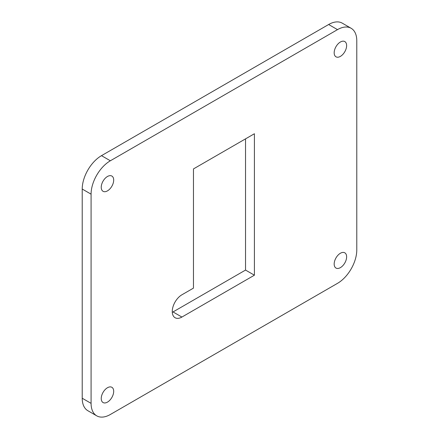 <?xml version="1.0" encoding="UTF-8"?>
<svg xmlns="http://www.w3.org/2000/svg" width="439" height="439" viewBox="0 0 439 439"><rect width="100%" height="100%" fill="white"/><g stroke="black" fill="none" stroke-linecap="round" stroke-linejoin="round"><path stroke-width="0.66" d="M107.467 190.866A8.802 5.081 120 0 0 113.218 183.112A8.802 5.081 120 0 0 111.868 176.055A8.802 5.081 120 0 0 107.467 176.489A8.802 5.081 120 0 0 101.711 184.248A8.802 5.081 120 0 0 103.061 191.305A8.802 5.081 120 0 0 107.467 190.866M340.401 56.384A8.802 5.081 120 0 0 346.151 48.625A8.802 5.081 120 0 0 344.802 41.568A8.802 5.081 120 0 0 340.401 42.007A8.802 5.081 120 0 0 334.65 49.766A8.802 5.081 120 0 0 336 56.818A8.802 5.081 120 0 0 340.401 56.384M340.401 267.625A8.802 5.081 120 0 0 346.151 259.872A8.802 5.081 120 0 0 344.802 252.815A8.802 5.081 120 0 0 340.401 253.248A8.802 5.081 120 0 0 334.65 261.007A8.802 5.081 120 0 0 336 268.064A8.802 5.081 120 0 0 340.401 267.625M107.467 402.113A8.802 5.081 120 0 0 113.218 394.354A8.802 5.081 120 0 0 111.868 387.297A8.802 5.081 120 0 0 107.467 387.736A8.802 5.081 120 0 0 101.711 395.495A8.802 5.081 120 0 0 103.061 402.547A8.802 5.081 120 0 0 107.467 402.113M356.781 249.956L356.781 40.761A27.256 15.738 120 0 0 351.14 28.283A27.256 15.738 120 0 0 337.509 29.632L110.354 160.778A27.256 15.738 120 0 0 91.082 194.164L91.082 403.359A27.256 15.738 120 0 0 96.728 415.837A27.256 15.738 120 0 0 110.354 414.487L337.509 283.342A27.256 15.738 120 0 0 356.781 249.956M181.9 317.057L254.406 275.193L254.406 133.741L193.462 168.927L193.462 288.121L181.9 294.799A13.631 7.869 120 0 0 172.993 306.806A13.631 7.869 120 0 0 175.084 317.732A13.631 7.869 120 0 0 181.9 317.057L173.032 311.937L245.538 270.073L245.538 138.861M337.509 29.632L328.646 24.513L101.491 155.658L110.354 160.778M328.646 24.513A27.256 15.738 -60 0 1 342.272 23.163L351.14 28.283M96.728 415.837L87.86 410.717A27.256 15.738 -60 0 1 82.219 398.239L91.082 403.359M91.082 194.164L82.219 189.044L82.219 398.239M82.219 189.044A27.256 15.738 -60 0 1 101.491 155.658M172.291 312.332A13.631 7.869 120 0 0 173.032 311.937M254.406 275.193L245.538 270.073"/></g></svg>
